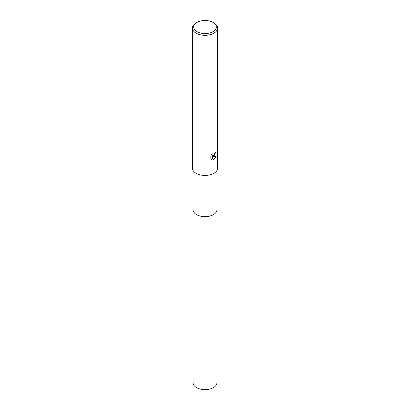 <?xml version="1.0" encoding="UTF-8"?>
<svg xmlns="http://www.w3.org/2000/svg" width="410" height="410" viewBox="0 0 410 410"><rect width="100%" height="100%" fill="white"/><g stroke="black" fill="none" stroke-linecap="round" stroke-linejoin="round"><path stroke-width="0.61" d="M216.941 209.582A11.946 6.898 180 0 1 216.946 209.741A11.941 6.893 180 0 1 213.446 214.614A11.941 6.893 180 0 1 200.428 216.106A11.941 6.893 180 0 1 193.059 209.735A11.946 6.898 180 0 1 193.059 209.582M216.941 209.628A11.946 6.898 180 0 1 213.446 214.614A11.946 6.898 180 0 1 200.341 216.09A11.946 6.898 180 0 1 193.059 209.628M213.887 156.195L212.682 156.646L216.131 156.425L213.887 159.685L213.297 159.936L211.996 156.681L211.996 159.962L210.848 159.285L210.848 155.241L212.17 153.601L211.99 154.406L212.477 155.364L213.887 155.103L214.932 152.812A12.572 7.257 0 0 0 215.696 152.177L213.887 156.195M213 22.412L213.892 22.924A12.572 7.257 180 0 1 217.572 28.059A12.572 7.257 180 0 1 213.887 33.19A12.572 7.257 180 0 1 200.188 34.763A12.572 7.257 180 0 1 192.428 28.059A12.572 7.257 180 0 1 196.108 22.924A12.572 7.257 180 0 1 196.113 22.924L197 22.412A11.316 6.534 180 0 1 213 22.412A11.316 6.534 180 0 1 213 31.652A11.316 6.534 180 0 1 197 31.652A11.316 6.534 180 0 1 197 22.412L196.108 22.924M217.572 28.059L217.572 168.167A12.572 7.257 180 0 1 213.887 173.302A12.572 7.257 180 0 1 200.188 174.875A12.572 7.257 180 0 1 192.428 168.167L192.428 28.059M215.455 152.392L212.682 156.646M212.37 155.293L211.785 153.996M211.278 159.649L211.77 159.828L211.996 156.681M213.231 159.756L215.834 156.497M193.054 209.741A11.946 6.898 180 0 0 196.554 214.614A11.946 6.898 180 0 0 209.571 216.111A11.946 6.898 180 0 0 216.946 209.741L216.941 382.735A11.941 6.893 180 0 1 209.571 389.105A11.941 6.893 180 0 1 196.554 387.614A11.941 6.893 180 0 1 193.059 382.735L193.059 170.432M216.941 209.735L216.941 170.432"/></g></svg>
